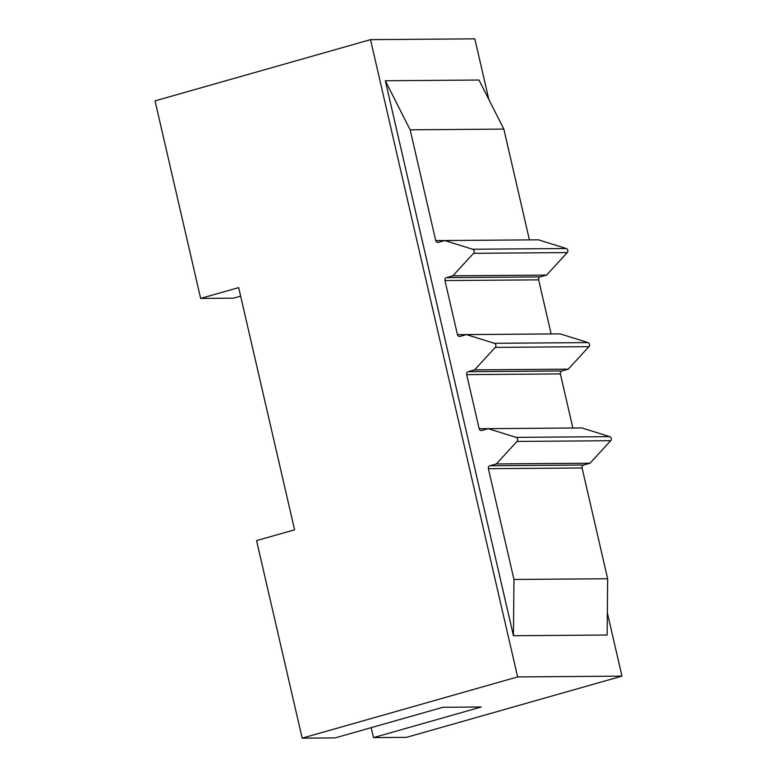 <?xml version="1.0" encoding="UTF-8"?>
<svg xmlns="http://www.w3.org/2000/svg" width="777" height="777" viewBox="0 0 777 777"><rect width="100%" height="100%" fill="white"/><g stroke="black" fill="none" stroke-linecap="round" stroke-linejoin="round"><path stroke-width="1.17" d="M240.647 296.163L233.644 298.154L200.641 298.407L155.041 100.874L370.503 39.646L517.628 676.922L302.166 738.15L256.565 540.617L294.59 529.817L238.665 287.607L200.641 298.407M488.811 99.407L474.834 38.85L370.503 39.646M607.342 612.8L621.959 676.126L406.497 737.354L373.494 737.606L481.225 706.992L442.9 707.284L335.169 737.897L302.166 738.15M621.959 676.126L517.628 676.922M435.732 240.598L529.419 239.879A2.428 2.185 89.6 0 1 529.419 239.879L503.846 129.099L479.011 80.041L385.324 80.759L410.159 129.817L435.732 240.598A2.428 2.185 -90.4 0 0 438.383 242.346L444.745 240.54L472.62 249.242A2.428 2.185 89.6 0 1 473.562 253.312L452.884 275.816L446.532 277.622A2.428 2.185 -90.4 0 0 444.959 280.565L457.449 334.654A2.428 2.185 -90.4 0 0 460.101 336.402L466.462 334.596L494.337 343.308A2.428 2.185 89.6 0 1 495.27 347.377L474.601 369.871L468.249 371.678A2.428 2.185 -90.4 0 0 466.676 374.631L479.166 428.719A2.428 2.185 -90.4 0 0 481.818 430.468L488.179 428.661L516.045 437.364A2.428 2.185 89.6 0 1 516.987 441.443L496.318 463.937L489.966 465.744A2.428 2.185 -90.4 0 0 488.393 468.696L513.966 579.467L513.451 635.732L607.138 635.013L607.653 578.748L513.966 579.467M503.846 129.099L410.159 129.817M551.136 333.955A2.428 2.185 89.6 0 1 551.136 333.935L538.646 279.856A2.428 2.185 89.6 0 1 540.219 276.903L546.571 275.097L567.239 252.593A2.428 2.185 -90.4 0 0 566.307 248.523L538.432 239.821L444.745 240.54M546.571 275.097L452.884 275.816M572.853 428.01A2.428 2.185 89.6 0 1 572.853 428.001L560.363 373.912A2.428 2.185 89.6 0 1 561.936 370.959L568.288 369.153L588.956 346.659A2.428 2.185 -90.4 0 0 588.024 342.589L560.149 333.887L466.462 334.596M568.288 369.153L474.601 369.871M607.653 578.748L582.08 467.977A2.428 2.185 89.6 0 1 583.644 465.025L590.005 463.218L610.673 440.724A2.428 2.185 -90.4 0 0 609.731 436.645L581.866 427.942L488.179 428.661M590.005 463.218L496.318 463.937M385.324 80.759L513.451 635.732M373.494 737.606L371.202 727.66M566.307 248.523L472.62 249.242M567.239 252.593L473.562 253.312M540.219 276.903L446.532 277.622M538.646 279.856L444.959 280.565M551.136 333.935L457.449 334.654M588.024 342.589L494.337 343.308M588.956 346.659L495.27 347.377M561.936 370.959L468.249 371.678M560.363 373.912L466.676 374.631M572.853 428.001L479.166 428.719M609.731 436.645L516.045 437.364M610.673 440.724L516.987 441.443M583.644 465.025L489.966 465.744M582.08 467.977L488.393 468.696"/></g></svg>
